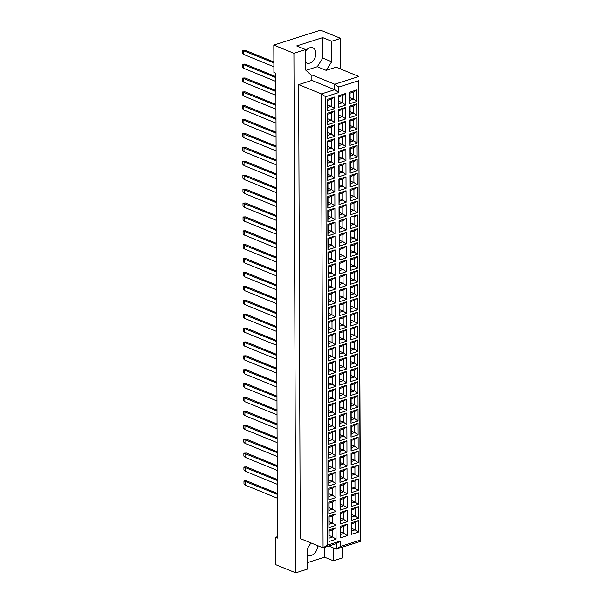 <?xml version="1.0" encoding="UTF-8"?>
<svg xmlns="http://www.w3.org/2000/svg" width="603" height="603" viewBox="0 0 603 603"><rect width="100%" height="100%" fill="white"/><g stroke="black" fill="none" stroke-linecap="round" stroke-linejoin="round"><path stroke-width="0.9" d="M305.646 62.448A8.208 5.759 112.2 0 0 306.648 63.044A8.208 5.759 112.2 0 0 312.844 61.107A8.208 5.759 112.2 0 0 315.919 53.471A8.208 5.759 112.2 0 0 312.851 47.841A8.208 5.759 112.2 0 0 305.6 51.074M340.748 69.074L340.635 38.358L320.525 30.15L273.807 45.082L273.905 72.428L275.835 73.212L277.455 538.087L275.526 537.296L275.616 564.642L295.734 572.85L307.409 569.119L307.342 548.609L310.96 542.926M305.97 70.34L317.291 66.722L322.778 58.122L322.703 37.612L331.605 41.245L340.635 38.358M273.807 45.082L293.917 53.283L295.734 572.85M322.703 37.612L296.699 45.926L305.6 49.552L293.917 53.283M305.6 49.552L305.668 70.061L311.201 75.134L311.864 74.923L334.68 84.239L358.921 76.491L336.105 67.182L326.185 70.347L331.673 61.755L331.605 41.245M307.387 562.652L324.52 557.18L333.414 560.805L333.369 547.916M333.414 560.805L342.451 557.918L342.414 547.162M277.455 536.685L275.526 537.296M307.364 554.67A8.208 5.759 112.2 0 0 308.367 555.265A8.208 5.759 112.2 0 0 314.562 553.328A8.208 5.759 112.2 0 0 317.638 545.692A8.208 5.759 112.2 0 0 317.638 545.655M311.864 74.923L311.879 80.395L298.658 84.624L300.241 538.554L323.065 547.863L321.482 93.932L334.703 89.704L334.68 84.239L338.826 87.058L338.848 92.523L325.628 96.751L327.188 545.218L340.416 540.989L340.431 546.461L360.27 540.122L358.664 80.719L338.826 87.058M298.658 84.624L321.482 93.932L325.628 96.751M317.291 66.722L326.185 70.347M358.664 80.719L360.549 541.366L336.308 549.114L336.286 543.642L323.065 547.863L327.188 545.218M328.778 546.039L336.308 549.114L340.431 546.461M311.879 80.395L334.703 89.704L338.848 92.523M324.52 557.18L324.489 547.411M322.778 58.122L331.673 61.755M329.17 538.117L332.743 536.979L332.72 529.811L329.148 530.957L328.967 541.502L328.921 529.962L336.022 527.693L332.72 529.811M329.163 535.517L332.743 536.979L336.059 539.233L328.967 541.502M329.148 530.957L328.921 529.962M356.908 89.9L356.946 101.44L349.853 103.708L349.815 92.169L356.908 89.9L353.607 92.025L350.034 93.163L350.064 100.324L353.629 99.186L353.607 92.025M345.715 93.48L345.753 105.02L338.66 107.289L338.615 95.749L345.715 93.48L342.414 95.598L338.841 96.744L338.863 103.904L342.436 102.766L342.414 95.598M334.514 97.06L334.559 108.6L327.459 110.862L327.421 99.322L334.514 97.06L331.213 99.178L327.648 100.317L327.67 107.485L331.243 106.339L331.213 99.178M356.953 103.791L356.999 115.331L349.898 117.6L349.861 106.06L356.953 103.791L353.652 105.917L350.087 107.055L350.109 114.216L353.682 113.078L353.652 105.917M345.76 107.372L345.805 118.912L338.705 121.18L338.667 109.64L345.76 107.372L342.459 109.49L338.886 110.635L338.916 117.796L342.481 116.658L342.459 109.49M334.567 110.952L334.605 122.492L327.512 124.753L327.467 113.213L334.567 110.952L331.266 113.07L327.693 114.208L327.715 121.376L331.288 120.231L331.266 113.07M357.006 117.683L357.044 129.223L349.951 131.492L349.906 119.952L357.006 117.683L353.705 119.809L350.132 120.947L350.155 128.107L353.727 126.969L353.705 119.809M345.813 121.263L345.851 132.803L338.758 135.072L338.713 123.532L345.813 121.263L342.504 123.381L338.939 124.527L338.961 131.688L342.534 130.549L342.504 123.381M334.612 124.844L334.657 136.384L327.557 138.645L327.519 127.105L334.612 124.844L331.311 126.962L327.746 128.1L327.768 135.268L331.341 134.122L331.311 126.962M357.051 131.575L357.097 143.115L349.996 145.383L349.959 133.843L357.051 131.575L353.75 133.7L350.185 134.838L350.207 141.999L353.773 140.861L353.75 133.7M345.858 135.155L345.896 146.695L338.803 148.964L338.765 137.424L345.858 135.155L342.557 137.273L338.984 138.411L339.014 145.579L342.579 144.441L342.557 137.273M334.665 138.735L334.703 150.275L327.61 152.536L327.565 140.996L334.665 138.735L331.364 140.853L327.791 141.991L327.813 149.16L331.386 148.014L331.364 140.853M357.104 145.466L357.142 157.006L350.049 159.275L350.004 147.735L357.104 145.466L353.803 147.592L350.23 148.73L350.253 155.891L353.825 154.752L353.803 147.592M345.903 149.047L345.949 160.586L338.848 162.855L338.811 151.315L345.903 149.047L342.602 151.165L339.037 152.303L339.059 159.471L342.632 158.333L342.602 151.165M334.71 152.627L334.755 164.159L327.655 166.428L327.617 154.888L334.71 152.627L331.409 154.745L327.836 155.883L327.866 163.051L331.431 161.906L331.409 154.745M357.149 159.358L357.195 170.898L350.094 173.167L350.057 161.627L357.149 159.358L353.848 161.483L350.275 162.622L350.305 169.782L353.871 168.644L353.848 161.483M345.956 162.938L345.994 174.478L338.901 176.747L338.856 165.207L345.956 162.938L342.655 165.056L339.082 166.194L339.105 173.363L342.677 172.224L342.655 165.056M334.763 166.511L334.801 178.051L327.708 180.32L327.663 168.78L334.763 166.511L331.462 168.636L327.889 169.775L327.911 176.943L331.484 175.797L331.462 168.636M357.202 173.249L357.24 184.789L350.147 187.058L350.102 175.518L357.202 173.249L353.893 175.375L350.328 176.513L350.351 183.674L353.923 182.536L353.893 175.375M346.001 176.83L346.047 188.37L338.946 190.638L338.909 179.099L346.001 176.83L342.7 178.948L339.135 180.086L339.157 187.254L342.73 186.116L342.7 178.948M334.808 180.403L334.846 191.942L327.753 194.211L327.715 182.671L334.808 180.403L331.507 182.528L327.934 183.666L327.964 190.834L331.529 189.689L331.507 182.528M357.247 187.141L357.285 198.681L350.192 200.95L350.155 189.41L357.247 187.141L353.946 189.267L350.373 190.405L350.403 197.565L353.969 196.427L353.946 189.267M346.054 190.721L346.092 202.261L338.999 204.53L338.954 192.99L346.054 190.721L342.753 192.839L339.18 193.978L339.203 201.146L342.775 200.008L342.753 192.839M334.861 194.294L334.899 205.834L327.798 208.103L327.761 196.563L334.861 194.294L331.552 196.42L327.987 197.558L328.009 204.726L331.582 203.58L331.552 196.42M357.293 201.033L357.338 212.573L350.237 214.841L350.2 203.301L357.293 201.033L353.991 203.151L350.426 204.296L350.449 211.457L354.021 210.319L353.991 203.151M346.099 204.613L346.145 216.153L339.044 218.422L339.007 206.882L346.099 204.613L342.798 206.731L339.225 207.869L339.255 215.037L342.821 213.899L342.798 206.731M334.906 208.186L334.944 219.726L327.851 221.994L327.813 210.455L334.906 208.186L331.605 210.311L328.032 211.449L328.055 218.618L331.627 217.472L331.605 210.311M357.345 214.924L357.383 226.464L350.29 228.733L350.245 217.193L357.345 214.924L354.044 217.042L354.067 224.21L350.494 225.349L350.29 228.733M346.152 218.505L346.19 230.044L339.097 232.313L339.052 220.773L346.152 218.505L342.851 220.623L339.278 221.761L339.301 228.929L342.873 227.791L342.851 220.623M334.951 222.077L334.997 233.617L327.896 235.886L327.859 224.346L334.951 222.077L331.65 224.203L328.085 225.341L328.107 232.509L331.68 231.364L331.65 224.203M357.391 228.816L357.436 240.356L350.335 242.625L350.298 231.085L357.391 228.816L354.089 230.934L350.524 232.08L350.547 239.24L354.119 238.102L354.089 230.934M346.197 232.396L346.235 243.936L339.142 246.205L339.105 234.665L346.197 232.396L342.896 234.514L339.323 235.652L339.353 242.821L342.919 241.682L342.896 234.514M335.004 235.969L335.042 247.509L327.949 249.778L327.904 238.238L335.004 235.969L331.703 238.095L328.13 239.233L328.153 246.401L331.725 245.255L331.703 238.095M357.443 242.708L357.481 254.247L350.388 256.516L350.343 244.976L357.443 242.708L354.142 244.826L350.569 245.971L350.592 253.132L354.165 251.994L354.142 244.826M346.25 246.288L346.288 257.828L339.188 260.097L339.15 248.557L346.25 246.288L342.941 248.406L339.376 249.544L339.399 256.712L342.971 255.574L342.941 248.406M335.049 249.861L335.095 261.401L327.994 263.669L327.957 252.129L335.049 249.861L331.748 251.986L328.175 253.124L328.205 260.292L331.771 259.147L331.748 251.986M357.489 256.599L357.534 268.139L350.433 270.408L350.396 258.868L357.489 256.599L354.187 258.717L350.614 259.863L350.644 267.023L354.21 265.885L354.187 258.717M346.295 260.179L346.333 271.719L339.24 273.988L339.203 262.448L346.295 260.179L342.994 262.297L339.421 263.436L339.444 270.604L343.017 269.466L342.994 262.297M335.102 263.752L335.14 275.292L328.047 277.561L328.002 266.021L335.102 263.752L331.801 265.878L328.228 267.016L328.251 274.184L331.823 273.038L331.801 265.878M357.541 270.491L357.579 282.031L350.486 284.299L350.441 272.76L357.541 270.491L354.24 272.609L350.667 273.754L350.69 280.915L354.262 279.777L354.24 272.609M346.341 274.071L346.386 285.611L339.285 287.88L339.248 276.34L346.341 274.071L343.039 276.189L339.474 277.327L339.497 284.495L343.069 283.357L343.039 276.189M335.147 277.644L335.185 289.184L328.092 291.453L328.055 279.913L335.147 277.644L331.846 279.769L328.273 280.908L328.303 288.076L331.869 286.93L331.846 279.769M357.587 284.382L357.624 295.922L350.531 298.191L350.494 286.651L357.587 284.382L354.285 286.5L350.712 287.646L350.742 294.807L354.308 293.669L354.285 286.5M346.393 287.963L346.431 299.503L339.338 301.771L339.293 290.231L346.393 287.963L343.092 290.081L339.519 291.219L339.542 298.387L343.115 297.249L343.092 290.081M335.2 291.535L335.238 303.075L328.138 305.344L328.1 293.804L335.2 291.535L331.891 293.661L328.326 294.799L328.349 301.967L331.921 300.822L331.891 293.661M357.639 298.274L357.677 309.814L350.577 312.083L350.539 300.543L357.639 298.274L354.33 300.392L350.765 301.538L350.788 308.698L354.36 307.56L354.33 300.392M346.439 301.854L346.484 313.394L339.383 315.663L339.346 304.123L346.439 301.854L343.137 303.972L339.564 305.11L339.595 312.279L343.16 311.14L343.137 303.972M335.245 305.427L335.283 316.967L328.19 319.236L328.153 307.696L335.245 305.427L331.944 307.553L328.371 308.691L328.401 315.851L331.967 314.713L331.944 307.553M357.685 312.166L357.722 323.705L350.629 325.974L350.584 314.434L357.685 312.166L354.383 314.284L350.81 315.429L350.833 322.59L354.406 321.452L354.383 314.284M346.491 315.746L346.529 327.286L339.436 329.555L339.391 318.015L346.491 315.746L343.19 317.864L339.617 319.002L339.64 326.17L343.213 325.032L343.19 317.864M335.291 319.319L335.336 330.859L328.236 333.127L328.198 321.587L335.291 319.319L331.989 321.444L328.424 322.582L328.447 329.743L332.019 328.605L331.989 321.444M357.73 326.057L357.775 337.597L350.675 339.866L350.637 328.326L357.73 326.057L354.428 328.175L350.863 329.321L350.886 336.482L354.458 335.343L354.428 328.175M346.537 329.637L346.574 341.177L339.481 343.446L339.444 331.906L346.537 329.637L343.235 331.756L339.662 332.894L339.693 340.062L343.258 338.924L343.235 331.756M335.343 333.21L335.381 344.75L328.288 347.019L328.243 335.479L335.343 333.21L332.042 335.336L328.469 336.474L328.492 343.635L332.065 342.496L332.042 335.336M357.783 339.949L357.82 351.489L350.727 353.757L350.682 342.218L357.783 339.949L354.481 342.067L350.908 343.213L350.931 350.373L354.504 349.235L354.481 342.067M346.589 343.529L346.627 355.069L339.527 357.338L339.489 345.798L346.589 343.529L343.28 345.647L339.715 346.785L339.738 353.953L343.311 352.815L343.28 345.647M335.389 347.102L335.434 358.642L328.334 360.911L328.296 349.371L335.389 347.102L332.087 349.227L328.522 350.366L328.545 357.526L332.11 356.388L332.087 349.227M357.828 353.84L357.873 365.38L350.773 367.649L350.735 356.109L357.828 353.84L354.526 355.958L350.954 357.104L350.984 364.265L354.549 363.127L354.526 355.958M346.635 357.421L346.672 368.961L339.579 371.229L339.542 359.69L346.635 357.421L343.333 359.539L339.76 360.677L339.791 367.845L343.356 366.707L343.333 359.539M335.441 360.993L335.479 372.533L328.386 374.802L328.341 363.262L335.441 360.993L332.14 363.119L328.567 364.257L328.59 371.418L332.163 370.28L332.14 363.119M357.881 367.732L357.918 379.272L350.825 381.541L350.78 370.001L357.881 367.732L354.579 369.85L351.006 370.996L351.029 378.156L354.602 377.018L354.579 369.85M346.68 371.312L346.725 382.852L339.625 385.121L339.587 373.581L346.68 371.312L343.378 373.43L339.813 374.569L339.836 381.737L343.409 380.591L343.378 373.43M335.487 374.885L335.532 386.425L328.431 388.694L328.394 377.154L335.487 374.885L332.185 377.011L328.612 378.149L328.643 385.309L332.208 384.171L332.185 377.011M357.926 381.624L357.963 393.164L350.871 395.432L350.833 383.892L357.926 381.624L354.624 383.742L351.052 384.887L351.082 392.048L354.647 390.91L354.624 383.742M346.733 385.204L346.77 396.744L339.677 399.013L339.632 387.473L346.733 385.204L343.431 387.322L339.858 388.46L339.881 395.628L343.454 394.483L343.431 387.322M335.539 388.777L335.577 400.317L328.477 402.585L328.439 391.046L335.539 388.777L332.23 390.902L328.665 392.04L328.688 399.201L332.261 398.063L332.23 390.902M357.978 395.515L358.016 407.055L350.916 409.324L350.878 397.784L357.978 395.515L354.67 397.633L351.104 398.779L351.127 405.94L354.7 404.801L354.67 397.633M346.778 399.096L346.823 410.635L339.723 412.904L339.685 401.364L346.778 399.096L343.476 401.214L339.911 402.352L339.934 409.52L343.499 408.374L343.476 401.214M335.585 402.668L335.622 414.208L328.529 416.477L328.492 404.937L335.585 402.668L332.283 404.794L328.71 405.932L328.741 413.093L332.306 411.955L332.283 404.794M358.024 409.407L358.061 420.947L350.969 423.216L350.931 411.676L358.024 409.407L354.722 411.525L351.15 412.671L351.18 419.831L354.745 418.693L354.722 411.525M346.831 412.987L346.868 424.527L339.775 426.796L339.73 415.256L346.831 412.987L343.529 415.105L339.956 416.243L339.979 423.412L343.552 422.266L343.529 415.105M335.63 416.56L335.675 428.1L328.575 430.369L328.537 418.829L335.63 416.56L332.328 418.686L328.763 419.824L328.786 426.984L332.359 425.846L332.328 418.686M358.069 423.298L358.114 434.838L351.014 437.107L350.976 425.567L358.069 423.298L354.768 425.416L351.202 426.562L351.225 433.723L354.798 432.585L354.768 425.416M346.876 426.879L346.913 438.419L339.821 440.687L339.783 429.148L346.876 426.879L343.574 428.997L340.002 430.135L340.032 437.303L343.597 436.157L343.574 428.997M335.683 430.452L335.72 441.991L328.627 444.26L328.582 432.72L335.683 430.452L332.381 432.577L328.808 433.715L328.831 440.876L332.404 439.738L332.381 432.577M358.122 437.19L358.159 448.73L351.067 450.999L351.021 439.459L358.122 437.19L354.82 439.308L351.248 440.454L351.27 447.614L354.843 446.476L354.82 439.308M346.929 440.77L346.966 452.31L339.866 454.579L339.828 443.039L346.929 440.77L343.62 442.888L340.054 444.027L340.077 451.195L343.65 450.049L343.62 442.888M335.728 444.343L335.773 455.883L328.673 458.152L328.635 446.612L335.728 444.343L332.426 446.469L328.861 447.607L328.884 454.768L332.457 453.629L332.426 446.469M358.167 451.082L358.212 462.622L351.112 464.89L351.074 453.35L358.167 451.082L354.865 453.2L351.293 454.345L351.323 461.506L354.888 460.368L354.865 453.2M346.974 454.662L347.011 466.202L339.919 468.471L339.881 456.931L346.974 454.662L343.672 456.78L340.1 457.918L340.13 465.086L343.695 463.941L343.672 456.78M335.781 458.235L335.818 469.775L328.725 472.043L328.68 460.504L335.781 458.235L332.479 460.36L328.906 461.499L328.929 468.659L332.502 467.521L332.479 460.36M358.22 464.973L358.257 476.513L351.165 478.782L351.119 467.242L358.22 464.973L354.918 467.091L351.345 468.237L351.368 475.398L354.941 474.26L354.918 467.091M347.019 468.554L347.064 480.094L339.964 482.355L339.926 470.822L347.019 468.554L343.718 470.672L340.152 471.81L340.175 478.978L343.748 477.832L343.718 470.672M335.826 472.126L335.871 483.666L328.771 485.935L328.733 474.395L335.826 472.126L332.524 474.252L328.952 475.39L328.982 482.551L332.547 481.413L332.524 474.252M358.265 478.865L358.303 490.405L351.21 492.674L351.172 481.134L358.265 478.865L354.963 480.983L351.391 482.129L351.421 489.289L354.986 488.151L354.963 480.983M347.072 482.445L347.109 493.985L340.017 496.246L339.971 484.706L347.072 482.445L343.77 484.563L340.198 485.701L340.22 492.87L343.793 491.724L343.77 484.563M335.879 486.018L335.916 497.558L328.823 499.827L328.778 488.287L335.879 486.018L332.57 488.144L329.004 489.282L329.027 496.442L332.6 495.304L332.57 488.144M358.318 492.757L358.355 504.296L351.255 506.565L351.217 495.025L358.318 492.757L355.009 494.875L351.443 496.02L351.466 503.181L355.039 502.043L355.009 494.875M347.117 496.337L347.162 507.877L340.062 510.138L340.024 498.598L347.117 496.337L343.816 498.455L340.25 499.593L340.273 506.761L343.838 505.615L343.816 498.455M335.924 499.91L335.961 511.45L328.869 513.718L328.831 502.178L335.924 499.91L332.622 502.028L329.05 503.173L329.08 510.334L332.645 509.196L332.622 502.028M358.363 506.648L358.401 518.188L351.308 520.457L351.27 508.917L358.363 506.648L355.061 508.766L351.489 509.912L351.519 517.072L355.084 515.934L355.061 508.766M347.17 510.228L347.207 521.768L340.115 524.03L340.069 512.49L347.17 510.228L343.868 512.346L340.296 513.485L340.318 520.653L343.891 519.507L343.868 512.346M335.969 513.801L336.014 525.341L328.914 527.61L328.876 516.07L335.969 513.801L332.668 515.919L329.102 517.065L329.125 524.226L332.698 523.087L332.668 515.919M358.408 520.54L358.453 532.08L351.353 534.348L351.315 522.809L358.408 520.54L355.107 522.658L351.541 523.803L351.564 530.964L355.137 529.826L355.107 522.658M347.215 524.12L347.26 535.66L340.16 537.921L340.122 526.381L347.215 524.12L343.914 526.238L340.341 527.376L340.371 534.544L343.936 533.399L343.914 526.238M336.022 527.693L336.059 539.233M340.363 531.944L343.936 533.399L347.26 535.66M351.557 528.364L355.137 529.826L358.453 532.08M329.117 521.625L332.698 523.087L336.014 525.341M340.311 518.052L343.891 519.507L347.207 521.768M351.504 514.472L355.084 515.934L358.401 518.188M329.065 507.734L332.645 509.196L335.961 511.45M340.265 504.161L343.838 505.615L347.162 507.877M351.459 500.58L355.039 502.043L358.355 504.296M329.019 493.842L332.6 495.304L335.916 497.558M340.213 490.269L343.793 491.724L347.109 493.985M351.406 486.689L354.986 488.151L358.303 490.405M328.974 479.95L332.547 481.413L335.871 483.666M340.167 476.378L343.748 477.832L347.064 480.094M351.361 472.797L354.941 474.26L358.257 476.513M328.921 466.059L332.502 467.521L335.818 469.775M340.115 462.486L343.695 463.941L347.011 466.202M351.315 458.906L354.888 460.368L358.212 462.622M328.876 452.167L332.457 453.629L335.773 455.883M340.069 448.594L343.65 450.049L346.966 452.31M351.263 445.014L354.843 446.476L358.159 448.73M328.823 438.275L332.404 439.738L335.72 441.991M340.017 434.703L343.597 436.157L346.913 438.419M351.217 431.122L354.798 432.585L358.114 434.838M328.778 424.384L332.359 425.846L335.675 428.1M339.971 420.811L343.552 422.266L346.868 424.527M351.165 417.231L354.745 418.693L358.061 420.947M328.725 410.492L332.306 411.955L335.622 414.208M339.926 406.919L343.499 408.374L346.823 410.635M351.119 403.339L354.7 404.801L358.016 407.055M328.68 396.601L332.261 398.063L335.577 400.317M339.873 393.028L343.454 394.483L346.77 396.744M351.067 389.448L354.647 390.91L357.963 393.164M328.627 382.709L332.208 384.171L335.532 386.425M339.828 379.136L343.409 380.591L346.725 382.852M351.021 375.556L354.602 377.018L357.918 379.272M328.582 368.817L332.163 370.28L335.479 372.533M339.775 365.245L343.356 366.707L346.672 368.961M350.976 361.664L354.549 363.127L357.873 365.38M328.537 354.926L332.11 356.388L335.434 358.642M339.73 351.353L343.311 352.815L346.627 355.069M350.923 347.773L354.504 349.235L357.82 351.489M328.484 341.034L332.065 342.496L335.381 344.75M339.677 337.461L343.258 338.924L346.574 341.177M350.878 333.881L354.458 335.343L357.775 337.597M328.439 327.143L332.019 328.605L335.336 330.859M339.632 323.57L343.213 325.032L346.529 327.286M350.825 319.989L354.406 321.452L357.722 323.705M328.386 313.251L331.967 314.713L335.283 316.967M339.587 309.678L343.16 311.14L346.484 313.394M350.78 306.098L354.36 307.56L357.677 309.814M328.341 299.359L331.921 300.822L335.238 303.075M339.534 295.787L343.115 297.249L346.431 299.503M350.727 292.206L354.308 293.669L357.624 295.922M328.288 285.468L331.869 286.93L335.185 289.184M339.489 281.895L343.069 283.357L346.386 285.611M350.682 278.315L354.262 279.777L357.579 282.031M328.243 271.576L331.823 273.038L335.14 275.292M339.436 268.003L343.017 269.466L346.333 271.719M350.637 264.423L354.21 265.885L357.534 268.139M328.198 257.685L331.771 259.147L335.095 261.401M339.391 254.112L342.971 255.574L346.288 257.828M350.584 250.531L354.165 251.994L357.481 254.247M328.145 243.793L331.725 245.255L335.042 247.509M339.338 240.22L342.919 241.682L346.235 243.936M350.539 236.64L354.119 238.102L357.436 240.356M328.1 229.901L331.68 231.364L334.997 233.617M339.293 226.329L342.873 227.791L346.19 230.044M350.268 222.658L354.067 224.21L357.383 226.464M352.582 216.447L354.044 217.042M328.047 216.01L331.627 217.472L334.944 219.726M339.248 212.437L342.821 213.899L346.145 216.153M350.441 208.857L354.021 210.319L357.338 212.573M328.002 202.118L331.582 203.58L334.899 205.834M339.195 198.545L342.775 200.008L346.092 202.261M350.388 194.965L353.969 196.427L357.285 198.681M327.949 188.226L331.529 189.689L334.846 191.942M339.15 184.654L342.73 186.116L346.047 188.37M350.343 181.073L353.923 182.536L357.24 184.789M327.904 174.342L331.484 175.797L334.801 178.051M339.097 170.762L342.677 172.224L345.994 174.478M350.298 167.182L353.871 168.644L357.195 170.898M327.859 160.451L331.431 161.906L334.755 164.159M339.052 156.87L342.632 158.333L345.949 160.586M350.245 153.29L353.825 154.752L357.142 157.006M327.806 146.559L331.386 148.014L334.703 150.275M338.999 142.979L342.579 144.441L345.896 146.695M350.2 139.399L353.773 140.861L357.097 143.115M327.761 132.668L331.341 134.122L334.657 136.384M338.954 129.087L342.534 130.549L345.851 132.803M350.147 125.507L353.727 126.969L357.044 129.223M327.708 118.776L331.288 120.231L334.605 122.492M338.909 115.196L342.481 116.658L345.805 118.912M350.102 111.615L353.682 113.078L356.999 115.331M327.663 104.884L331.243 106.339L334.559 108.6M338.856 101.304L342.436 102.766L345.753 105.02M350.049 97.724L353.629 99.186L356.946 101.44M340.341 527.376L340.122 526.381M340.371 534.544L340.16 537.921M351.541 523.803L351.315 522.809M351.564 530.964L351.353 534.348M329.102 517.065L328.876 516.07M329.125 524.226L328.914 527.61M340.296 513.485L340.069 512.49M340.318 520.653L340.115 524.03M351.489 509.912L351.27 508.917M351.519 517.072L351.308 520.457M329.05 503.173L328.831 502.178M329.08 510.334L328.869 513.718M340.25 499.593L340.024 498.598M340.273 506.761L340.062 510.138M351.443 496.02L351.217 495.025M351.466 503.181L351.255 506.565M329.004 489.282L328.778 488.287M329.027 496.442L328.823 499.827M340.198 485.701L339.971 484.706M340.22 492.87L340.017 496.246M351.391 482.129L351.172 481.134M351.421 489.289L351.21 492.674M328.952 475.39L328.733 474.395M328.982 482.551L328.771 485.935M340.152 471.81L339.926 470.822M340.175 478.978L339.964 482.355M351.345 468.237L351.119 467.242M351.368 475.398L351.165 478.782M328.906 461.499L328.68 460.504M328.929 468.659L328.725 472.043M340.1 457.918L339.881 456.931M340.13 465.086L339.919 468.471M351.293 454.345L351.074 453.35M351.323 461.506L351.112 464.89M328.861 447.607L328.635 446.612M328.884 454.768L328.673 458.152M340.054 444.027L339.828 443.039M340.077 451.195L339.866 454.579M351.248 440.454L351.021 439.459M351.27 447.614L351.067 450.999M328.808 433.715L328.582 432.72M328.831 440.876L328.627 444.26M340.002 430.135L339.783 429.148M340.032 437.303L339.821 440.687M351.202 426.562L350.976 425.567M351.225 433.723L351.014 437.107M328.763 419.824L328.537 418.829M328.786 426.984L328.575 430.369M339.956 416.243L339.73 415.256M339.979 423.412L339.775 426.796M351.15 412.671L350.931 411.676M351.18 419.831L350.969 423.216M328.71 405.932L328.492 404.937M328.741 413.093L328.529 416.477M339.911 402.352L339.685 401.364M339.934 409.52L339.723 412.904M351.104 398.779L350.878 397.784M351.127 405.94L350.916 409.324M328.665 392.04L328.439 391.046M328.688 399.201L328.477 402.585M339.858 388.46L339.632 387.473M339.881 395.628L339.677 399.013M351.052 384.887L350.833 383.892M351.082 392.048L350.871 395.432M328.612 378.149L328.394 377.154M328.643 385.309L328.431 388.694M339.813 374.569L339.587 373.581M339.836 381.737L339.625 385.121M351.006 370.996L350.78 370.001M351.029 378.156L350.825 381.541M328.567 364.257L328.341 363.262M328.59 371.418L328.386 374.802M339.76 360.677L339.542 359.69M339.791 367.845L339.579 371.229M350.954 357.104L350.735 356.109M350.984 364.265L350.773 367.649M328.522 350.366L328.296 349.371M328.545 357.526L328.334 360.911M339.715 346.785L339.489 345.798M339.738 353.953L339.527 357.338M350.908 343.213L350.682 342.218M350.931 350.373L350.727 353.757M328.469 336.474L328.243 335.479M328.492 343.635L328.288 347.019M339.662 332.894L339.444 331.906M339.693 340.062L339.481 343.446M350.863 329.321L350.637 328.326M350.886 336.482L350.675 339.866M328.424 322.582L328.198 321.587M328.447 329.743L328.236 333.127M339.617 319.002L339.391 318.015M339.64 326.17L339.436 329.555M350.81 315.429L350.584 314.434M350.833 322.59L350.629 325.974M328.371 308.691L328.153 307.696M328.401 315.851L328.19 319.236M339.564 305.11L339.346 304.123M339.595 312.279L339.383 315.663M350.577 312.083L350.539 300.543M328.326 294.799L328.1 293.804M328.349 301.967L328.138 305.344M339.519 291.219L339.293 290.231M339.542 298.387L339.338 301.771M350.531 298.191L350.494 286.651M328.273 280.908L328.055 279.913M328.303 288.076L328.092 291.453M339.474 277.327L339.248 276.34M339.497 284.495L339.285 287.88M350.486 284.299L350.441 272.76M328.228 267.016L328.002 266.021M328.251 274.184L328.047 277.561M339.421 263.436L339.203 262.448M339.444 270.604L339.24 273.988M350.433 270.408L350.396 258.868M328.175 253.124L327.957 252.129M328.205 260.292L327.994 263.669M339.376 249.544L339.15 248.557M339.399 256.712L339.188 260.097M350.388 256.516L350.343 244.976M328.13 239.233L327.904 238.238M328.153 246.401L327.949 249.778M339.323 235.652L339.105 234.665M339.353 242.821L339.142 246.205M350.335 242.625L350.298 231.085M328.085 225.341L327.859 224.346M328.107 232.509L327.896 235.886M339.278 221.761L339.052 220.773M339.301 228.929L339.097 232.313M328.032 211.449L327.813 210.455M328.055 218.618L327.851 221.994M339.225 207.869L339.007 206.882M339.255 215.037L339.044 218.422M350.426 204.296L350.2 203.301M350.449 211.457L350.237 214.841M327.987 197.558L327.761 196.563M328.009 204.726L327.798 208.103M339.18 193.978L338.954 192.99M339.203 201.146L338.999 204.53M350.373 190.405L350.155 189.41M350.403 197.565L350.192 200.95M327.934 183.666L327.715 182.671M327.964 190.834L327.753 194.211M339.135 180.086L338.909 179.099M339.157 187.254L338.946 190.638M350.328 176.513L350.102 175.518M350.351 183.674L350.147 187.058M327.889 169.775L327.663 168.78M327.911 176.943L327.708 180.32M339.082 166.194L338.856 165.207M339.105 173.363L338.901 176.747M350.275 162.622L350.057 161.627M350.305 169.782L350.094 173.167M327.836 155.883L327.617 154.888M327.866 163.051L327.655 166.428M339.037 152.303L338.811 151.315M339.059 159.471L338.848 162.855M350.23 148.73L350.004 147.735M350.253 155.891L350.049 159.275M327.791 141.991L327.565 140.996M327.813 149.16L327.61 152.536M338.984 138.411L338.765 137.424M339.014 145.579L338.803 148.964M350.185 134.838L349.959 133.843M350.207 141.999L349.996 145.383M327.746 128.1L327.519 127.105M327.768 135.268L327.557 138.645M338.939 124.527L338.713 123.532M338.961 131.688L338.758 135.072M350.132 120.947L349.906 119.952M350.155 128.107L349.951 131.492M327.693 114.208L327.467 113.213M327.715 121.376L327.512 124.753M338.886 110.635L338.667 109.64M338.916 117.796L338.705 121.18M350.087 107.055L349.861 106.06M350.109 114.216L349.898 117.6M327.648 100.317L327.421 99.322M327.67 107.485L327.459 110.862M338.841 96.744L338.615 95.749M338.863 103.904L338.66 107.289M350.034 93.163L349.815 92.169M350.064 100.324L349.853 103.708M340.416 540.989L336.286 543.642M360.27 540.122L360.549 541.366M277.305 493.397L246.469 480.817L245.15 481.239L245.165 485.068L277.32 498.191M277.305 494.362L243.959 480.938L246.469 480.817M245.165 485.068L243.966 483.885L243.959 480.938M277.252 479.506L246.423 466.926L245.104 467.348L245.112 471.177L277.267 484.299M277.259 480.47L243.906 467.046L246.423 466.926M245.112 471.177L243.921 469.993L243.906 467.046M277.207 465.614L246.378 453.034L245.052 453.456L245.067 457.285L277.222 470.408M277.207 466.579L243.861 453.155L246.378 453.034M245.067 457.285L243.868 456.102L243.861 453.155M277.109 437.831L246.28 425.251L244.954 425.673L244.969 429.502L277.124 442.625M277.109 438.796L243.763 425.371L246.28 425.251M244.969 429.502L243.77 428.318L243.763 425.371M277.011 410.048L246.182 397.467L244.856 397.89L244.871 401.719L277.026 414.841M277.018 411.012L243.665 397.588L246.182 397.467M244.871 401.719L243.68 400.535L243.665 397.588M276.913 382.264L246.084 369.684L244.765 370.106L244.773 373.935L276.928 387.058M276.92 383.229L243.567 369.805L246.084 369.684M244.773 373.935L243.582 372.752L243.567 369.805M277.154 451.722L246.326 439.142L245.006 439.564L245.014 443.393L277.176 456.516M277.161 452.687L243.808 439.263L246.326 439.142M245.014 443.393L243.823 442.21L243.808 439.263M277.056 423.939L246.228 411.359L244.908 411.781L244.924 415.61L277.079 428.733M277.063 424.904L243.718 411.48L246.228 411.359M244.924 415.61L243.725 414.427L243.718 411.48M276.965 396.156L246.13 383.576L244.81 383.998L244.826 387.827L276.981 400.95M276.965 397.121L243.62 383.696L246.13 383.576M244.826 387.827L243.627 386.644L243.62 383.696M276.867 368.373L246.039 355.793L244.712 356.215L244.728 360.044L276.883 373.167M276.867 369.338L243.522 355.913L246.039 355.793M244.728 360.044L243.529 358.86L243.522 355.913M276.815 354.481L245.986 341.901L244.667 342.323L244.675 346.152L276.837 359.275M276.822 355.446L243.469 342.022L245.986 341.901M244.675 346.152L243.484 344.969L243.469 342.022M276.717 326.698L245.888 314.118L244.569 314.54L244.584 318.369L276.739 331.492M276.724 327.663L243.378 314.238L245.888 314.118M244.584 318.369L243.386 317.186L243.378 314.238M276.626 298.915L245.79 286.335L244.471 286.757L244.486 290.586L276.641 303.708M276.626 299.879L243.28 286.455L245.79 286.335M244.486 290.586L243.288 289.41L243.28 286.455M276.769 340.589L245.941 328.009L244.614 328.431L244.63 332.261L276.785 345.383M276.769 341.554L243.424 328.13L245.941 328.009M244.63 332.261L243.431 331.077L243.424 328.13M276.671 312.806L245.843 300.226L244.516 300.648L244.532 304.477L276.687 317.6M276.671 313.771L243.326 300.347L245.843 300.226M244.532 304.477L243.333 303.294L243.326 300.347M276.573 285.023L245.745 272.443L244.426 272.865L244.434 276.694L276.589 289.817M276.581 285.988L243.228 272.564L245.745 272.443M244.434 276.694L243.243 275.518L243.228 272.564M276.476 257.24L245.647 244.66L244.328 245.082L244.336 248.911L276.498 262.034M276.483 258.205L243.13 244.78L245.647 244.66M244.336 248.911L243.145 247.735L243.13 244.78M276.378 229.457L245.549 216.876L244.23 217.299L244.245 221.128L276.4 234.25M276.385 230.421L243.039 216.997L245.549 216.876M244.245 221.128L243.047 219.952L243.039 216.997M276.287 201.673L245.451 189.093L244.132 189.515L244.147 193.344L276.302 206.467M276.287 202.638L242.941 189.214L245.451 189.093M244.147 193.344L242.949 192.169L242.941 189.214M276.189 173.89L245.353 161.31L244.034 161.732L244.049 165.561L276.204 178.684M276.189 174.855L242.843 161.431L245.353 161.31M244.049 165.561L242.851 164.385L242.843 161.431M276.091 146.107L245.263 133.527L243.936 133.949L243.951 137.778L276.106 150.901M276.091 147.072L242.745 133.647L245.263 133.527M243.951 137.778L242.753 136.602L242.745 133.647M275.993 118.324L245.165 105.744L243.838 106.166L243.853 109.995L276.008 123.118M275.993 119.288L242.647 105.864L245.165 105.744M243.853 109.995L242.655 108.819L242.647 105.864M275.895 90.54L245.067 77.96L243.74 78.382L243.755 82.212L275.91 95.334M275.903 91.505L242.549 78.081L245.067 77.96M243.755 82.212L242.564 81.036L242.549 78.081M273.868 61.973L244.969 50.177L243.65 50.599L243.657 54.428L273.883 66.76M273.868 62.931L242.451 50.298L244.969 50.177M243.657 54.428L242.466 53.252L242.451 50.298M276.528 271.131L245.7 258.551L244.373 258.973L244.388 262.802L276.543 275.925M276.528 272.096L243.182 258.672L245.7 258.551M244.388 262.802L243.19 261.627L243.182 258.672M276.43 243.348L245.602 230.768L244.275 231.19L244.29 235.019L276.445 248.142M276.43 244.313L243.084 230.889L245.602 230.768M244.29 235.019L243.092 233.843L243.084 230.889M276.332 215.565L245.504 202.985L244.177 203.407L244.192 207.236L276.347 220.359M276.332 216.53L242.986 203.105L245.504 202.985M244.192 207.236L242.994 206.06L242.986 203.105M276.234 187.782L245.406 175.202L244.079 175.624L244.094 179.453L276.249 192.576M276.242 188.747L242.888 175.322L245.406 175.202M244.094 179.453L242.903 178.277L242.888 175.322M276.136 159.999L245.308 147.418L243.989 147.841L243.996 151.67L276.151 164.792M276.144 160.963L242.79 147.539L245.308 147.418M243.996 151.67L242.805 150.494L242.79 147.539M276.038 132.215L245.21 119.635L243.891 120.057L243.906 123.886L276.061 137.009M276.046 133.18L242.692 119.756L245.21 119.635M243.906 123.886L242.708 122.711L242.692 119.756M275.948 104.432L245.112 91.852L243.793 92.274L243.808 96.103L275.963 109.226M275.948 105.397L242.602 91.973L245.112 91.852M243.808 96.103L242.61 94.927L242.602 91.973M275.85 76.649L245.014 64.069L243.695 64.491L243.71 68.32L275.865 81.443M275.85 77.614L242.504 64.189L245.014 64.069M243.71 68.32L242.512 67.144L242.504 64.189"/></g></svg>
